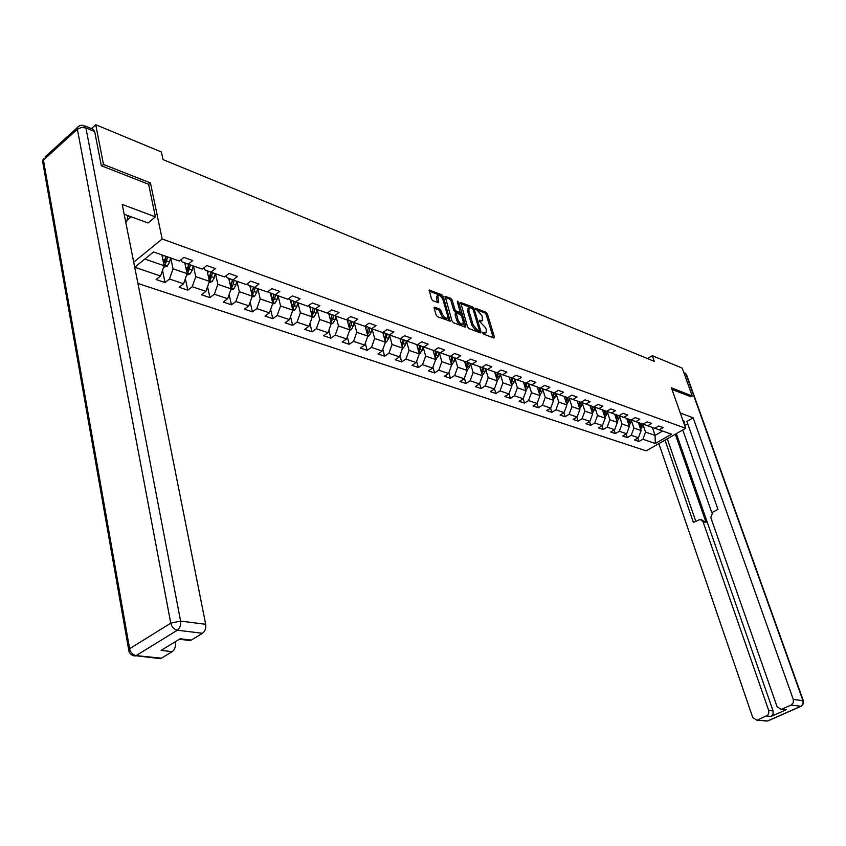 <?xml version="1.0" encoding="UTF-8"?>
<svg xmlns="http://www.w3.org/2000/svg" width="846" height="846" viewBox="0 0 846 846"><rect width="100%" height="100%" fill="white"/><g stroke="black" fill="none" stroke-linecap="round" stroke-linejoin="round"><path stroke-width="1.27" d="M482.749 332.986L483.701 334.149L493.874 337.998L494.434 337.057L487.402 313.919L486.059 312.269L475.547 308.282L482.083 315.896L482.453 320.634L479.513 320.243L479.111 320.888L485.71 327.899L486.302 329.845L486.069 332.7L482.802 332.351L482.749 332.986M434.781 307.246L434.135 308.187L436.081 314.966L437.509 316.7L450.157 321.216L443.283 296.512L441.887 294.799L429.229 290.083L431.502 299.04L432.919 300.774L438.683 302.741L437.773 295.55C439.698 294.958 441.453 296.438 443.04 300.002L447.619 315.685L447.418 318.075C445.482 318.646 443.738 317.165 442.162 313.602L439.983 309.245L434.781 307.246L434.061 307.743M148.653 184.439L150.44 182.916L103.487 164.452L95.735 124.732L91.431 128.603M150.44 182.916L162.168 238.984L685.672 428.298L646.207 450.855L137.93 283.463M690.801 396.827L692.218 396.002L671.407 387.817L685.672 428.298M692.218 396.002L682.246 368.126L652.308 355.701L647.55 358.598M95.735 124.732L161.396 151.984L163.035 159.608L654.296 361.369L652.308 355.701M467.563 326.884L468.938 328.576L480.486 332.943L481.067 332.002L474.056 308.653L472.692 306.982L460.636 302.466L467.563 326.884M465.226 327.169L453.414 322.707L452.007 320.994L445.123 296.354L450.749 298.31L452.134 300.002L454.947 309.562L456.332 311.265L460.203 312.512L457.348 301.715L457.39 301.113L458.733 302.265L465.829 326.228L465.226 327.169M133.7 262.186L162.168 238.984M165.033 282.543L169.486 279.011L183.561 283.78L179.119 287.259L187.801 290.178L192.232 286.72L205.927 291.352L201.496 294.768L209.935 297.602L214.355 294.207L227.669 298.712L223.259 302.064L231.466 304.824L235.875 301.493L248.83 305.871L244.431 309.171L252.415 311.846L256.814 308.579L269.419 312.84L265.031 316.076L272.814 318.688L277.192 315.473L289.459 319.629L285.102 322.812L292.674 325.35L297.031 322.189L308.991 326.239L304.634 329.369L312.015 331.844L316.362 328.734L328.005 332.679L323.68 335.756L330.871 338.167L335.196 335.111L346.543 338.95L342.239 341.974L349.25 344.322L353.554 341.329L364.615 345.073L360.322 348.044L367.164 350.339L371.447 347.389L382.244 351.037L377.972 353.966L384.644 356.198L388.906 353.29L399.439 356.853L395.177 359.73L401.691 361.919L405.932 359.064L416.211 362.532L411.981 365.366L418.336 367.502L422.556 364.689L432.592 368.084L428.372 370.865L434.58 372.949L438.788 370.178L448.581 373.498L444.383 376.237L450.442 378.268L454.63 375.539L464.2 378.775L460.023 381.483L465.945 383.471L470.101 380.785L479.449 383.947L475.304 386.611L481.078 388.547L485.223 385.903L494.36 388.991L490.225 391.613L495.883 393.506L500.007 390.905L508.932 393.929L504.819 396.51L510.35 398.36L514.453 395.791L523.177 398.752L519.095 401.3L524.499 403.108L528.57 400.57L537.115 403.468L533.043 405.974L538.331 407.751L542.392 405.255L550.746 408.079L546.696 410.553L551.867 412.288L555.907 409.824L564.081 412.594L560.052 415.037L565.117 416.729L569.125 414.307L577.131 417.015L573.123 419.415L578.082 421.086L582.069 418.685L589.905 421.34L585.918 423.709L590.772 425.337L594.749 422.979L602.415 425.57L598.45 427.917L603.198 429.504L607.153 427.177L614.661 429.715L610.717 432.031L615.37 433.586L619.304 431.291L626.664 433.776L622.741 436.06L627.298 437.594L631.211 435.32L638.413 437.752L634.521 440.015L638.984 441.506L642.875 439.264L655.322 443.484L671.544 434.188L659.203 429.842L663.158 427.568L658.738 425.993L654.772 428.288L647.624 425.771L651.6 423.465L647.095 421.858L643.108 424.184L635.811 421.615L639.809 419.278L635.209 417.638L631.201 419.997L623.756 417.374L627.774 415.005L623.068 413.334L619.05 415.714L611.436 413.038L615.476 410.638L610.675 408.935L606.624 411.346L598.852 408.618L602.923 406.175L598.016 404.441L593.945 406.884L586.003 404.092L590.085 401.617L585.083 399.841L580.98 402.326L572.869 399.471L576.983 396.964L571.854 395.145L567.74 397.673L559.449 394.754L563.573 392.206L558.339 390.355L554.204 392.904L545.723 389.921L549.879 387.341L544.517 385.448L540.361 388.039L531.69 384.983L535.867 382.371L530.389 380.425L526.201 383.058L517.329 379.939L521.527 377.284L515.933 375.296L511.724 377.961L502.64 374.767L506.86 372.071L501.128 370.04L496.898 372.748L487.613 369.48L491.854 366.741L485.985 364.658L481.734 367.418L472.227 364.066L476.488 361.295L470.482 359.159L466.209 361.951L456.47 358.524L460.753 355.701L454.598 353.522L450.305 356.356L440.332 352.845L444.636 349.98L438.334 347.738L434.019 350.635L423.793 347.029L428.118 344.121L421.668 341.826L417.321 344.756L406.852 341.075L411.198 338.104L404.578 335.756L400.221 338.738L389.477 334.963L393.845 331.949L387.056 329.538L382.678 332.573L371.658 328.692L376.047 325.625L369.089 323.161L364.689 326.239L353.385 322.263L357.795 319.154L350.646 316.615L346.226 319.746L334.625 315.664L339.066 312.502L331.727 309.89L327.286 313.083L315.378 308.896L319.83 305.67L312.29 302.995L307.838 306.241L295.614 301.937L300.076 298.659L292.346 295.91L287.862 299.22L275.299 294.799L279.793 291.458L271.841 288.634L267.347 291.997L254.435 287.46L258.939 284.055L250.765 281.147L246.249 284.584L232.978 279.91L237.504 276.441L229.097 273.459L224.571 276.949L210.918 272.148L215.455 268.616L206.815 265.538L202.268 269.102L188.224 264.164L192.782 260.557L183.878 257.406L179.32 261.033L153.549 251.971L134.726 267.251L160.56 275.997L156.108 279.54L165.033 282.543L162.517 270.382M184.777 262.852L187.103 273.66L173.049 268.795L170.776 258.03M181.393 259.384L181.901 261.752L188.224 264.164M173.049 268.795L169.486 279.011M187.103 273.66L183.561 283.78M207.059 270.678L209.427 281.369L195.764 276.653L193.448 266.004M204.129 267.653L204.584 269.737L210.918 272.148M195.764 276.653L192.232 286.72M209.427 281.369L205.927 291.352M228.727 278.292L231.127 288.867L217.845 284.277L215.497 273.755M226.231 275.669L226.643 277.499L232.978 279.91M217.845 284.277L214.355 294.207M231.127 288.867L227.669 298.712M249.813 285.694L252.256 296.174L239.323 291.701L236.933 281.306M247.719 283.463L248.09 285.039L254.435 287.46M239.323 291.701L235.875 301.493M252.256 296.174L248.83 305.871M270.329 292.906L272.803 303.27L260.219 298.924L257.797 288.645M268.637 291.035L268.954 292.388L275.299 294.799M260.219 298.924L256.814 308.579M272.803 303.27L269.419 312.84M290.305 299.928L292.811 310.186L280.565 305.956L278.112 295.783M288.983 298.384L289.269 299.537L295.614 301.937M280.565 305.956L277.192 315.473M292.811 310.186L289.459 319.629M309.763 306.76L312.301 316.922L300.372 312.798L297.887 302.741M308.801 305.543L309.033 306.485L315.378 308.896M300.372 312.798L297.031 322.189M312.301 316.922L308.991 326.239M328.724 313.432L331.294 323.489L319.661 319.471L317.155 309.52M328.1 312.502L328.29 313.263L334.625 315.664M319.661 319.471L316.362 328.734M331.294 323.489L328.005 332.679M347.198 319.925L349.789 329.877L338.463 325.964L335.925 316.129M346.902 319.27L353.385 322.263M338.463 325.964L335.196 335.111M349.789 329.877L346.543 338.95M365.123 325.932L367.83 336.116L356.779 332.298L354.231 322.559M365.229 325.858L371.658 328.692M356.779 332.298L353.554 341.329M367.83 336.116L364.615 345.073M382.794 332.489L385.427 342.196L374.651 338.474L372.071 328.84M383.09 332.288L389.477 334.963L392.079 344.491L402.58 348.129L399.978 338.654M374.651 338.474L371.447 347.389M385.427 342.196L382.244 351.037M400.507 338.537L406.852 341.075M392.079 344.491L388.906 353.29M402.389 347.41L403.5 347.791L402.58 348.118L399.439 356.853M416.708 344.544L419.33 353.914L409.073 350.371L406.461 340.927M417.501 344.639L423.793 347.029M409.073 350.371L405.932 359.064M419.33 353.914L416.211 362.532M433.036 350.286L435.679 359.561L425.665 356.103L423.032 346.744M425.665 356.103L422.556 364.689M435.679 359.561L432.592 368.084M440.332 352.845L434.167 350.53M448.983 355.902L451.637 365.081L441.855 361.697L439.211 352.433M441.855 361.697L438.788 370.178M451.637 365.081L448.581 373.498M456.47 358.524L450.453 356.261M464.56 361.379L467.225 370.463L457.675 367.164L455.011 357.974M457.675 367.164L454.63 375.539M467.225 370.463L464.2 378.775M472.227 364.066L466.358 361.855M479.777 366.73L482.453 375.73L473.126 372.504L470.439 363.399M473.126 372.504L470.101 380.785M482.453 375.73L479.449 383.947M487.613 369.48L481.882 367.323M494.646 371.954L497.332 380.869L488.216 377.718L485.519 368.697L484.821 372.039L482.347 375.37M488.216 377.718L485.223 385.903M497.332 380.869L494.36 388.991M502.64 374.767L497.046 372.663M509.186 377.073L511.872 385.892L502.958 382.815L500.261 373.869L499.584 377.2L497.205 380.446M502.958 382.815L500.007 390.905M511.872 385.892L508.932 393.929M517.329 379.939L511.862 377.876M523.399 382.075L526.096 390.81L517.382 387.796L514.664 378.934L514.019 382.233L511.724 385.416M517.382 387.796L514.453 395.791M526.096 390.81L523.177 398.752M531.69 384.983L526.339 382.974M537.295 386.96L540.002 395.611L531.478 392.671L528.761 383.904M531.478 392.671L528.57 400.57M540.002 395.611L537.115 403.468M545.723 389.921L540.488 387.954M550.894 391.74L553.601 400.317L545.268 397.44L542.55 388.769M545.268 397.44L542.392 405.255M553.601 400.317L550.746 408.079M559.449 394.754L554.331 392.83M564.197 396.425L566.915 404.917L558.751 402.093L556.034 393.527M558.751 402.093L555.907 409.824M566.915 404.917L564.081 412.594M572.869 399.471L567.867 397.599M577.215 401.004L579.933 409.422L571.949 406.662L569.231 398.191M571.949 406.662L569.125 414.307M579.933 409.422L577.131 417.015M586.003 404.092L581.107 402.252M589.969 405.488L592.686 413.821L584.872 411.124L582.154 402.749M584.872 411.124L582.069 418.685M592.686 413.821L589.905 421.34M598.852 408.618L594.061 406.82M602.447 409.876L605.165 418.136L597.519 415.492L594.801 407.212M597.519 415.492L594.749 422.979M605.165 418.136L602.415 425.57M611.436 413.038L606.741 411.283M614.672 414.18L617.39 422.365L609.903 419.775L607.185 411.579M609.903 419.775L607.153 427.177M617.39 422.365L614.661 429.715M623.756 417.374L619.156 415.65M626.643 418.389L629.371 426.5L622.032 423.962L619.325 415.851M622.032 423.962L619.304 431.291M629.371 426.5L626.664 433.776M635.811 421.615L631.317 419.933M638.381 422.524L641.099 430.551L633.908 428.065L631.201 420.05M633.908 428.065L631.211 435.32M641.099 430.551L638.413 437.752M647.624 425.771L643.224 424.121M652.351 427.431L655.068 435.383L645.551 432.095L642.844 424.153M645.551 432.095L642.875 439.264M662.608 431.048L655.068 435.383L655.322 443.484M659.203 429.842L654.878 428.224M103.487 164.452L101.816 165.932M144.825 259.045L164.135 265.718L161.882 254.9M164.135 265.718L160.56 275.997M637.831 438.091L638.984 441.506M626.125 434.083L627.298 437.594M614.185 430.001L615.37 433.586M601.992 425.813L603.198 429.504M589.546 421.551L590.772 425.337M576.824 417.194L578.082 421.086M563.848 412.732L565.117 416.729M550.577 408.184L551.867 412.288M537.02 403.521L538.331 407.751M523.156 398.762L524.499 403.108M508.975 393.824L510.35 398.36M494.455 388.737L495.883 393.506M479.597 383.534L481.078 388.547M464.412 378.204L465.945 383.471M448.856 372.737L450.442 378.268M432.93 367.132L434.58 372.949M416.634 361.379L418.336 367.502M399.925 355.489L401.691 361.919M382.815 349.43L384.644 356.198M365.282 343.222L367.164 350.339M347.304 336.835L349.25 344.322M328.861 330.278L330.871 338.167M309.953 323.532L312.015 331.844M290.538 316.594L292.674 325.35M270.614 309.456L272.814 318.688M250.162 302.107L252.415 311.846M229.139 294.535L231.466 304.824M207.545 286.731L209.935 297.602M185.348 278.683L187.801 290.178M482.981 333.472L485.805 332.88M482.178 320.814L479.354 321.406M493.26 337.766L486.249 314.68L484.917 313.031L475.769 309.425M472.428 308.515L460.605 303.45M479.883 332.711L479.259 330.638M478.868 330.701L479.27 330.046L473.126 309.541L470.767 307.807L469.096 307.944L468.885 310.725L473.083 324.79L477.461 330.173L478.868 330.701L478.159 331.177M468.24 308.526L467.732 311.508L468.885 310.725M477.704 331.473L476.298 330.945L471.92 325.573L467.732 311.508M445.091 297.327L449.586 299.103L450.749 298.31M460.108 312.576L458.511 313.348L455.169 312.058L453.784 310.355L450.971 300.806L449.586 299.103M460.319 312.333L461.176 315.241M463.418 322.823L464.644 326.947M457.887 319.545C459.431 323.035 461.144 324.504 463.016 323.976L463.217 321.586L461.599 316.087L460.213 314.395L456.332 313.157L457.887 319.545L456.713 320.338C458.257 323.817 459.97 325.298 461.853 324.758L462.762 324.145M455.275 313.877L455.095 314.828L456.269 314.035M456.713 320.338L455.095 314.828M447.132 318.265L446.233 318.879C444.309 319.45 442.553 317.959 440.978 314.405L438.81 310.048L434.157 308.272M436.917 296.142L436.42 298.67L437.594 297.866M437.551 302.582L436.42 298.67M442.532 298.744L440.724 295.603L429.197 291.056M449.036 321.057L447.809 316.838M640.76 429.557L642.865 424.1M638.91 424.079L639.153 422.789M640.263 428.087L641.458 423.603M640.559 423.286L639.84 426.828M128.116 215.635L126.678 221.589L125.694 221.906M684.076 423.793L684.414 422.471L682.722 419.933M687.724 423.804L684.7 425.538M658.865 443.621L752.75 717.514L756.8 720.2L767.502 720.982L800.813 706.262L791.137 705.088L781.186 709.371L777.072 706.685L710.777 517.519L712.808 512.158L717.979 509.408L686.878 421.414L693.16 417.818L793.305 699.452L802.96 700.689L686.127 374.44L684.224 373.657M680.279 413.007L693.16 417.818M675.309 434.22L706.093 522.511L703.026 521.644L768.676 710.418L773.096 710.926L773.043 714.204L770.96 716.477L786.431 709.625L783.734 709.678M703.026 521.644L700.192 519.381L693.424 522.49L664.998 440.11M757.625 719.957L767.629 715.261L768.781 713.263L768.676 710.418M791.137 705.088L793.262 702.772L793.305 699.452M690.939 396.742L671.978 389.456M676.335 433.638L773.096 710.926M711.888 512.845L682.775 429.958M667.272 438.82L695.772 521.242M701.482 519.751L706.093 522.511M84.854 125.895L92.584 129.078L94.667 131.521L101.33 165.731L148.621 184.28L155.41 216.862L148.05 222.974L124.172 214.25M155.41 216.862L122.226 204.457L205.684 624.285C206.181 628.261 205.113 631.264 202.48 633.284L191.281 640.084L188.076 640.274M126.995 220.246L131.162 216.756M173.874 642.579L175.397 642.759C175.852 646.693 174.805 649.643 172.256 651.621L161.375 658.209L158.382 658.421M191.281 640.084L180.113 638.772L161.057 650.405L172.256 651.621M175.397 642.759L175.207 641.765M629.054 425.549L630.651 422.947L631.211 419.986M627.182 419.986L627.425 418.664M628.546 424.068L629.784 419.5M628.874 419.172L628.123 422.789M617.094 421.467L618.754 418.791L619.346 415.724M615.211 415.798L615.465 414.455M616.597 419.965L617.866 415.301M616.935 414.974L616.163 418.675M604.89 417.3L606.614 414.551L607.217 411.463M602.987 411.526L603.251 410.162M604.393 415.777L605.704 411.029M604.753 410.691L603.959 414.466M592.433 413.038L594.22 410.225L594.823 407.106M590.508 407.169L590.783 405.773M591.925 411.494L593.279 406.651M592.316 406.313L591.491 410.162M579.7 408.692L581.562 405.816L582.175 402.654M577.765 402.707L578.04 401.3M579.193 407.127L580.599 402.188M579.616 401.85L578.759 405.784M566.693 404.24L568.628 401.3L569.252 398.117M564.758 398.159L565.033 396.721M566.196 402.675L567.645 397.641M566.63 397.282L565.752 401.3M553.421 399.682L555.42 396.689L556.044 393.475M551.455 393.517L551.74 392.047M552.903 398.117L554.426 392.872M553.379 392.618L552.47 396.721M539.822 395.04L541.926 391.973L542.55 388.737M537.855 388.769L538.151 387.267M539.325 393.464L540.901 388.113M539.822 387.849L538.881 392.047M525.926 390.281L528.126 387.161L528.761 383.894M523.96 383.915L524.266 382.381M525.44 388.705L527.069 383.249M525.969 382.974L525.006 387.278M509.757 378.945L510.064 377.379M511.248 383.841L512.93 378.278M511.83 377.898L510.804 382.392M495.227 373.869L495.545 372.272M496.729 378.871L498.474 373.202M497.353 372.779L496.285 377.39M480.359 368.676L480.687 367.048M481.871 373.784L483.679 367.999M482.537 367.566L481.427 372.282M467.14 370.167L469.72 366.773L470.397 363.378M465.141 363.368L465.48 361.697M466.675 368.581L468.547 362.68M467.373 362.236L466.231 367.058M451.574 364.848L454.27 361.379L454.947 357.953M449.575 357.932L449.913 356.219M450.696 361.644L451.151 363.22L453.054 357.245M451.849 356.79L450.664 361.718M435.627 359.402L438.45 355.859L439.137 352.401M433.628 352.37L433.987 350.614M435.182 357.805L437.192 351.672M435.965 351.206L434.728 356.24M419.309 353.829L422.239 350.202L422.937 346.712M417.3 346.67L417.691 344.734M418.855 352.222L420.948 345.961M419.69 345.485L418.41 350.635M403.5 347.791L405.646 344.407L406.355 340.885M400.581 340.832L400.983 338.855M402.136 346.49L404.314 340.113M403.024 339.627L401.702 344.904M385.385 342.292L386.559 341.879L388.642 338.474L389.361 334.921M383.439 334.857L383.851 332.838M384.993 340.621L387.267 334.128M385.945 333.631L384.57 339.024M367.756 336.317L369.12 335.841L371.204 332.383L371.933 328.787M365.874 328.724L366.286 326.662M367.428 334.604L369.057 331.632L369.797 327.994M368.444 327.476L367.005 332.996M349.673 330.204L351.227 329.644L353.342 326.144L354.083 322.506M347.854 322.442L348.288 320.338M349.409 328.417L351.132 325.372L351.883 321.692M350.487 321.173L348.996 326.831M331.135 323.923L332.89 323.299L335.005 319.746L335.767 316.066M329.38 316.002L329.824 313.845M330.934 322.083L332.742 318.963L333.504 315.241M332.087 314.701L330.522 320.497M312.1 317.493L314.067 316.785L316.214 313.189L316.975 309.456M310.419 309.393L310.873 307.183M311.963 315.569L313.887 312.375L314.659 308.621M310.905 311.339L312.417 311.867L313.2 308.071L312.068 313.062L312.597 315.156M312.417 311.867L311.571 314.003M292.568 310.894L294.757 310.101L296.914 306.453L297.697 302.678M290.961 302.614L291.426 300.351M292.494 308.885L294.524 305.618L295.307 301.832M291.436 304.539L293.023 305.089L293.816 301.261L292.705 306.326L293.224 308.441M293.023 305.089L292.124 307.341M272.507 304.116L274.939 303.238L277.107 299.537L277.9 295.709M270.984 295.656L271.46 293.34M272.507 302.011L274.654 298.68L275.447 294.852M273.988 294.302L272.835 299.399L273.343 301.546M273.914 294.271L272.148 300.51M251.897 297.168L254.583 296.195L256.761 292.441L257.575 288.56M250.469 288.507L250.955 286.138M251.971 294.958L254.244 291.563L255.058 287.672M253.589 287.132L252.415 292.293L252.922 294.461M253.472 287.09L251.632 293.499M230.725 290.03L233.665 288.962L235.865 285.144L236.69 281.21M229.382 281.168L229.89 278.736M230.863 287.693L231.941 287.185L233.285 284.245L234.109 280.312M232.639 279.783L231.444 284.996L231.941 287.185M232.47 279.719L230.546 286.286M208.962 282.691L212.177 281.517L214.387 277.647L215.222 273.67M207.714 273.628L208.232 271.122M209.174 280.216L210.39 279.709L212.568 272.729M211.109 272.211L209.893 277.488L210.39 279.709M210.887 272.137L208.877 278.884M186.575 275.151L190.086 273.871L192.306 269.937L193.163 265.908M185.433 265.877L185.972 263.307M186.86 272.518L188.214 272.01L190.435 264.946M188.965 264.428L187.738 269.779L188.214 272.01M188.7 264.333L186.585 271.28M163.553 267.399L167.36 266.004L169.602 262.017L170.469 257.924M162.506 257.903L163.056 255.312M163.902 264.587L165.425 264.111L167.667 256.93M166.197 256.423L164.949 261.837L165.425 264.111M165.879 256.306L163.669 263.455M483.32 333.599L484.483 332.827M479.682 321.533L480.845 320.761M484.917 313.031L486.059 312.269M486.249 314.68L487.402 313.919M493.324 337.787L494.434 337.057M460.499 302.889L461.176 302.424M471.55 307.764L472.692 306.982M473.041 309.329L474.056 308.653M479.946 332.732L481.067 332.002M471.92 325.573L473.083 324.79M476.298 330.945L477.461 330.173M444.985 296.777L445.683 296.301M450.971 300.806L452.134 300.002M453.784 310.355L454.947 309.562M455.169 312.058L456.332 311.265M458.511 313.348L459.674 312.555M457.707 302.963L458.733 302.265M464.708 326.979L465.829 326.228M438.81 310.048L439.983 309.245M440.216 311.772L441.39 310.968M440.978 314.405L442.162 313.602M437.657 302.625L438.757 301.863M429.091 290.527L429.81 290.03M440.724 295.603L441.887 294.799M442.12 297.316L443.283 296.512M449.11 321.089L450.231 320.327M640.898 426.521L642.304 427.008M782.053 709.117L786.431 709.625M770.96 716.477L766.539 716.002M768.073 720.845L764.943 721.046M756.8 720.2L767.808 720.961L801.522 706.072L803.605 703.322L802.96 700.689L803.076 703.523L801.352 706.156M683.79 372.452L686.74 375.201L803.383 700.816M94.667 131.521L85.922 127.926L180.6 621.08L170.765 623.164L77.367 129.248L43.432 160.063L129.607 648.723L170.765 623.164C171.833 627.076 174.022 629.435 177.353 630.217L136.121 655.597L161.375 658.209M202.48 633.284L177.353 630.217C179.987 628.166 181.065 625.12 180.6 621.08L205.684 624.285M136.121 655.597C132.78 654.878 130.612 652.583 129.607 648.723L128.55 649.569C129.205 653.429 131.405 655.576 135.127 656.031L136.121 655.597M132.42 655.343L160.391 658.632M128.994 651.515L42.586 161.142L43.506 158.339L42.586 161.142L43.093 164.061M45.028 156.954L77.409 127.524L77.367 129.248L81.396 127.482L85.922 127.926L82.823 125.208L79.767 125.568L77.409 127.524L78.572 126.276M629.213 422.44L630.651 422.947M617.294 418.284L618.754 418.791M605.123 414.032L606.614 414.551M603.642 413.514L604.171 413.705M592.697 409.697L594.22 410.225M591.164 409.157L591.724 409.358M580.007 405.266L581.562 405.816M578.421 404.716L579.013 404.917M567.042 400.74L568.628 401.3M565.392 400.169L566.027 400.391M553.792 396.118L555.42 396.689M552.089 395.526L552.766 395.759M540.256 391.391L541.926 391.973M538.49 390.778L539.209 391.021M526.424 386.559L528.126 387.161M524.583 385.924L525.345 386.188M512.274 381.62L514.019 382.233M510.371 380.964L511.174 381.239M497.808 376.576L499.584 377.2M495.83 375.888L496.676 376.184M483.003 371.405L484.821 372.039M480.951 370.696L481.85 371.003M467.024 369.776L467.637 369.998M467.859 366.128L469.72 366.773M465.734 365.377L466.685 365.715M451.436 364.383L452.166 364.637M452.356 360.713L454.27 361.379M450.157 359.941L451.151 360.29M435.479 358.863L436.325 359.159M436.494 355.172L438.45 355.859M434.199 354.368L435.256 354.738M434.812 356.081L435.278 357.71M419.13 353.205L420.113 353.543M420.24 349.504L422.239 350.202M417.861 348.668L418.971 349.06M418.537 350.381L419.013 352.073M403.595 343.688L405.646 344.407M401.131 342.831L402.294 343.233M401.871 344.544L402.358 346.289M385.226 341.477L386.474 341.9M386.537 337.734L388.642 338.474M383.978 336.845L385.205 337.268M384.793 338.559L385.29 340.367M367.64 335.386L369.025 335.873M369.057 331.632L371.204 332.383M366.392 330.701L367.693 331.156M367.291 332.415L367.799 334.307M349.599 329.147L351.143 329.676M351.132 325.372L353.342 326.144M348.372 324.409L349.736 324.885M349.345 326.122L349.863 328.079M331.103 322.738L332.795 323.331M332.742 318.963L335.005 319.746M329.877 317.959L331.315 318.456M330.945 319.661L331.463 321.702M312.111 316.171L313.982 316.816M313.887 312.375L316.214 313.189M292.631 309.425L294.672 310.133M294.524 305.618L296.914 306.453M272.624 302.508L274.844 303.27M274.654 298.68L277.107 299.537M271.439 297.559L273.11 298.141M252.066 295.391L254.487 296.227M254.244 291.563L256.761 292.441M250.902 290.39L252.658 291.003M230.958 288.084L233.57 288.994M233.285 284.245L235.865 285.144M229.805 283.029L231.645 283.674M209.248 280.576L212.082 281.549M211.733 276.716L214.387 277.647M208.116 275.458L210.051 276.134M186.924 272.846L189.99 273.903M189.578 268.986L192.306 269.937M185.813 267.674L187.854 268.383M163.965 264.904L167.265 266.046M166.789 261.033L169.602 262.017M162.876 259.669L165.012 260.409M478.053 331.452L479.164 330.712M467.944 308.727L469.096 307.944M455.169 313.951L456.332 313.157M436.61 296.354L437.773 295.55M683.811 420.748L684.414 422.471M686.571 374.746L685.112 373.033M781.186 709.371L785.564 709.889M190.223 640.528L179.32 639.259"/></g></svg>
